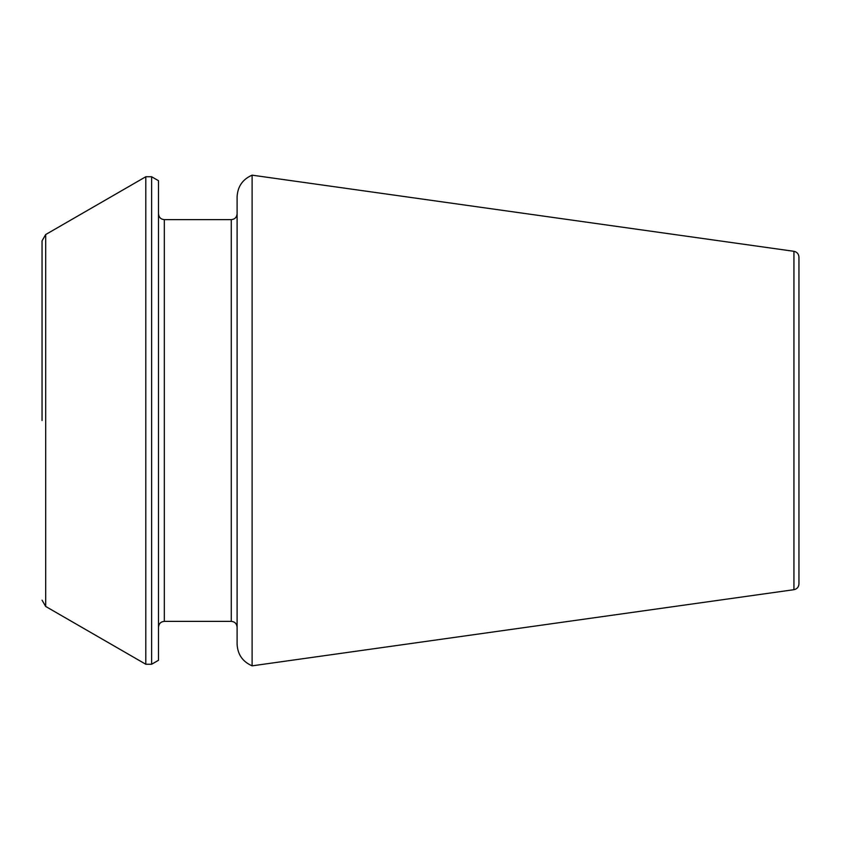<?xml version="1.0" encoding="UTF-8"?>
<svg xmlns="http://www.w3.org/2000/svg" width="841" height="841" viewBox="0 0 841 841"><rect width="100%" height="100%" fill="white"/><g stroke="black" fill="none" stroke-linecap="round" stroke-linejoin="round"><path stroke-width="1.26" d="M252.111 420.5L252.111 175.159C242.607 179.312 237.604 186.576 237.099 196.931L237.099 644.069C237.604 654.424 242.607 661.688 252.111 665.841L252.111 420.5M793.936 589.688L793.936 251.312C797.005 251.964 798.677 253.877 798.95 257.073L798.95 583.927C798.677 587.123 797.005 589.036 793.936 589.688L252.111 665.841M151.622 176.747L158.497 180.71L158.497 660.29L151.622 664.253L145.798 664.253L145.798 176.747L151.622 176.747L151.622 664.253M42.05 420.5L42.05 240.841L42.05 420.5M231.275 621.373C234.776 621.678 236.72 623.623 237.099 627.197L237.099 213.803C236.72 217.377 234.776 219.322 231.275 219.627L231.275 621.373L164.321 621.373C160.81 621.678 158.875 623.623 158.497 627.197M145.798 176.747L45.687 234.544L45.687 606.456L145.798 664.253M231.275 219.627L164.321 219.627L164.321 621.373M793.936 251.312L252.111 175.159M45.687 606.456L42.05 600.159M45.687 234.544L42.05 240.841M164.321 219.627C160.81 219.322 158.875 217.377 158.497 213.803"/></g></svg>

